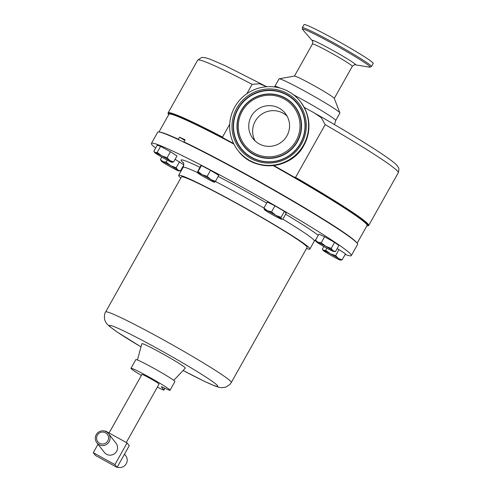 <?xml version="1.0" encoding="UTF-8"?>
<svg xmlns="http://www.w3.org/2000/svg" width="492" height="492" viewBox="0 0 492 492"><rect width="100%" height="100%" fill="white"/><g stroke="black" fill="none" stroke-linecap="round" stroke-linejoin="round"><path stroke-width="0.74" d="M251.357 116.198A20.492 20.283 142.1 0 1 285.311 113.412A20.492 20.283 142.1 0 1 286.941 135.823A20.492 20.283 142.1 0 1 252.986 138.609A20.492 20.283 142.1 0 1 251.357 116.198M255.133 140.952A20.492 20.283 142.1 0 1 287.064 116.069M157.379 387.081A9.969 0.553 -150.7 0 0 163.842 390.107A9.969 0.553 -150.7 0 0 163.799 389.996L161.376 386.884A9.969 0.553 29.3 0 1 161.333 386.78A9.969 0.553 29.3 0 1 164.014 387.844A22.404 1.242 -150.7 0 0 170.041 390.224A22.404 1.242 -150.7 0 0 169.949 389.99A22.404 1.242 -150.7 0 0 149.826 377.462A22.404 1.242 -150.7 0 0 130.958 368.299A22.404 1.242 -150.7 0 0 131.05 368.533A22.404 1.242 -150.7 0 0 140.06 374.627A9.969 0.553 29.3 0 1 141.376 375.439M170.041 390.224L174.912 381.546A22.404 1.242 -150.7 0 0 174.82 381.312A22.404 1.242 -150.7 0 0 154.697 368.785A22.404 1.242 -150.7 0 0 135.829 359.615L130.958 368.299M117.231 467.111A7.417 7.343 -37.9 0 0 125.669 455.623L124.513 454.141M96.844 442.763L104.322 452.357A7.417 7.343 -37.9 0 0 116.61 451.349A7.417 7.343 -37.9 0 0 116.02 443.243L108.541 433.643A7.417 7.343 142.1 0 1 109.132 441.754A7.417 7.343 142.1 0 1 96.844 442.763A7.417 7.343 142.1 0 1 96.254 434.651A7.417 7.343 142.1 0 1 108.541 433.643M97.342 435.162A6.021 5.959 -37.9 0 0 99.63 443.292A6.021 5.959 -37.9 0 0 107.797 440.93A6.021 5.959 -37.9 0 0 105.509 432.806A6.021 5.959 -37.9 0 0 97.342 435.162M109.076 432.991L141.93 374.449A9.828 0.541 29.3 0 1 149.642 378.163A9.828 0.541 29.3 0 1 159.07 384.067L126.29 442.486M234.745 107.035A39.631 39.231 -37.9 0 0 237.888 150.374A39.631 39.231 -37.9 0 0 303.552 144.986A39.631 39.231 -37.9 0 0 300.403 101.653A39.631 39.231 -37.9 0 0 234.745 107.035M371.442 66.518A39.631 2.196 29.3 0 0 371.288 66.106A39.631 2.196 29.3 0 0 335.692 43.948A39.631 2.196 29.3 0 0 302.328 27.736L304.087 24.6A39.631 2.196 29.3 0 1 337.451 40.818A39.631 2.196 29.3 0 1 373.047 62.97A39.631 2.196 29.3 0 1 373.2 63.388L371.442 66.518L369.609 67.201A38.813 2.146 -150.7 0 0 370.015 66.727A38.813 2.146 -150.7 0 0 332.936 43.8A38.813 2.146 -150.7 0 0 302.623 29.551A38.813 2.146 -150.7 0 0 302.703 29.649L312.266 40.676A24.914 1.378 29.3 0 1 312.217 40.615A24.914 1.378 29.3 0 1 331.676 49.76A24.914 1.378 29.3 0 1 355.476 64.477A24.914 1.378 29.3 0 1 355.218 64.778L369.609 67.201M367.684 224.444A114.618 6.341 -150.7 0 0 294.425 177.206L295.575 177.384A115.017 6.365 29.3 0 1 368.225 224.284A115.017 6.365 29.3 0 1 368.68 225.496A115.017 6.365 29.3 0 1 368.354 225.717L367.813 225.865A114.618 6.341 -150.7 0 0 367.684 224.444M168.209 113.855L168.055 113.314A115.017 6.365 29.3 0 1 168.073 112.92A115.017 6.365 29.3 0 1 222.519 137.084L223.282 137.963A114.618 6.341 -150.7 0 0 168.209 113.855A114.618 6.341 -150.7 0 0 168.676 114.667A114.618 6.341 -150.7 0 0 168.688 114.679M366.86 225.889A114.618 6.341 -150.7 0 0 367.813 225.865M266.719 86.733L259.53 83.745L252.132 84.323L246.843 93.738M334.48 124.605L335.716 120.497L339.904 113.031A34.883 1.931 -150.7 0 0 339.898 112.883A34.883 1.931 -150.7 0 0 339.763 112.668A34.883 1.931 -150.7 0 0 309.45 93.732A34.883 1.931 -150.7 0 0 279.192 78.812A34.883 1.931 -150.7 0 0 279.062 78.886L274.511 86.943M339.898 112.883L334.271 98.363A22.841 1.267 -150.7 0 0 334.185 98.222A22.841 1.267 -150.7 0 0 314.333 85.823A22.841 1.267 -150.7 0 0 294.517 76.051L279.192 78.812M229.727 124.236L222.519 137.084M233.897 144.076A113.621 6.285 -150.7 0 0 191.234 122.44A113.621 6.285 -150.7 0 0 169.223 114.076L169.765 113.929A113.221 6.267 29.3 0 1 191.702 122.262A113.221 6.267 29.3 0 1 226.824 139.919A113.221 6.267 29.3 0 1 233.608 143.504M169.223 114.076A113.621 6.285 -150.7 0 0 168.897 114.298L158.965 132.004M183.99 142.379L183.916 141.868A113.621 6.285 29.3 0 1 289.61 198.916A113.621 6.285 29.3 0 1 356.682 242.679M183.916 141.868L185.084 139.783A113.621 6.285 -150.7 0 0 182.255 138.443A113.621 6.285 -150.7 0 0 179.58 137.2L184.74 140.392M159.654 132.114A113.621 6.285 29.3 0 1 178.412 139.279L179.58 137.2M155.607 148.086A114.618 6.341 29.3 0 1 151.868 144.623A114.618 6.341 29.3 0 1 151.413 143.418A114.618 6.341 29.3 0 1 247.919 190.318A114.618 6.341 29.3 0 1 350.876 254.401A114.618 6.341 29.3 0 1 351.325 255.606A114.618 6.341 29.3 0 1 345.156 254.456M316.104 241.234A114.618 6.341 29.3 0 1 314.683 240.526M183.375 166.843A114.618 6.341 29.3 0 1 182.901 166.542M151.413 143.418L157.686 132.243A114.618 6.341 29.3 0 1 254.192 179.137A114.618 6.341 29.3 0 1 357.149 243.22A114.618 6.341 29.3 0 1 357.598 244.426L351.325 255.606M180.828 177.963A75.251 4.164 29.3 0 1 178.934 176.148A75.251 4.164 29.3 0 1 178.639 175.355A75.251 4.164 29.3 0 1 241.996 206.148A75.251 4.164 29.3 0 1 309.585 248.22A75.251 4.164 29.3 0 1 309.88 249.007A75.251 4.164 29.3 0 1 306.516 248.497M137.44 359.996L141.874 343.724A24.92 1.378 29.3 0 1 162.711 353.816A24.92 1.378 29.3 0 1 185.244 367.832A24.92 1.378 29.3 0 1 185.33 368.108L173.75 380.371M306.817 246.689A72.06 3.985 29.3 0 1 307.1 247.445L231.32 382.487A72.06 3.985 29.3 0 0 231.037 381.731A72.06 3.985 29.3 0 0 166.314 341.442A72.06 3.985 29.3 0 0 105.639 311.953L181.419 176.917A72.06 3.985 29.3 0 1 242.089 206.4A72.06 3.985 29.3 0 1 306.817 246.689M215.441 181.351L218.805 175.361L210.527 170.318L201.462 165.57L200.674 165.859L197.274 172.483A9.969 0.553 -150.7 0 0 197.261 172.569A9.969 0.553 -150.7 0 0 201.019 175.146A9.969 0.553 -150.7 0 0 209.684 180.041A9.969 0.553 -150.7 0 0 214.567 182.28A9.969 0.553 -150.7 0 0 214.61 182.274A9.969 0.553 -150.7 0 0 210.865 179.611A9.969 0.553 -150.7 0 0 202.2 174.715A9.969 0.553 -150.7 0 0 197.274 172.483L198.098 171.56L202.2 174.715L207.163 176.314L210.865 179.611L215.441 181.351L214.58 182.28M284.394 211.369L274.93 205.834L267.291 202.04L263.927 208.036L267.31 210.705A9.969 0.553 -150.7 0 0 264.284 209.537A9.969 0.553 -150.7 0 0 264.407 209.684A9.969 0.553 -150.7 0 0 270.059 213.319A9.969 0.553 -150.7 0 0 278.607 217.981A9.969 0.553 -150.7 0 0 281.584 219.248A9.969 0.553 -150.7 0 0 281.51 219.008A9.969 0.553 -150.7 0 0 275.864 215.373A9.969 0.553 -150.7 0 0 267.31 210.705L271.566 211.831L275.864 215.373L281.03 217.366L281.51 219.008L282.162 219.241L282.857 219.106L286.221 213.11L284.394 211.369L281.03 217.366M173.614 161.948L176.979 155.958L170.46 151.757L160.589 146.37L157.225 152.366L161.727 155.835A9.969 0.553 -150.7 0 0 155.109 152.545A9.969 0.553 -150.7 0 0 154.629 152.532A9.969 0.553 -150.7 0 0 156.696 154.058A9.969 0.553 -150.7 0 0 164.894 158.848A9.969 0.553 -150.7 0 0 171.505 162.132A9.969 0.553 -150.7 0 0 171.936 162.243A9.969 0.553 -150.7 0 0 169.918 160.626A9.969 0.553 -150.7 0 0 161.727 155.835L167.095 157.748L169.918 160.626L173.614 161.948L171.936 162.243M157.225 152.366L155.109 152.545L153.873 151.179L157.237 145.183L160.589 146.37M183.768 164.802L175.109 159.291M321.214 242.74L317.937 242.224L315.532 240.164L318.896 234.167L324.579 236.744L321.214 242.74L325.79 246.338A9.969 0.553 -150.7 0 0 317.937 242.224A9.969 0.553 -150.7 0 0 316.43 241.781A9.969 0.553 -150.7 0 0 317.26 242.476A9.969 0.553 -150.7 0 0 324.425 246.836A9.969 0.553 -150.7 0 0 332.272 250.951A9.969 0.553 -150.7 0 0 333.73 251.492A9.969 0.553 -150.7 0 0 332.955 250.705A9.969 0.553 -150.7 0 0 325.79 246.338L331.227 248.392L332.955 250.705L335.55 251.467L333.73 251.492M335.55 251.467L338.914 245.471L334.591 242.396L324.579 236.744M337.143 248.632L338.982 249.641L335.618 255.631L330.249 253.712L325.747 250.25L323.638 250.428L322.395 249.063L323.834 246.504M335.618 255.631L338.447 258.509L342.143 259.831L345.507 253.841L338.982 249.641M263.927 208.036L264.407 209.684M274.93 205.834L271.566 211.831M154.629 152.532L153.873 151.179M170.46 151.757L167.095 157.748M177.206 170.337A9.969 0.553 -150.7 0 0 178.664 170.872A9.969 0.553 -150.7 0 0 177.889 170.084A9.969 0.553 -150.7 0 0 170.718 165.724A9.969 0.553 -150.7 0 0 162.87 161.61A9.969 0.553 -150.7 0 0 161.358 161.167A9.969 0.553 -150.7 0 0 162.188 161.856A9.969 0.553 -150.7 0 0 169.359 166.222A9.969 0.553 -150.7 0 0 177.206 170.337M161.819 157.126L160.46 159.543L162.87 161.61L166.148 162.12L170.718 165.724L176.161 167.772L177.889 170.084L180.484 170.847L178.664 170.872M160.46 159.543L161.358 161.167M183.768 164.992L180.484 170.847M167.274 160.121L166.148 162.12M179.525 161.782L176.161 167.772M201.462 165.57L198.098 171.56M210.527 170.318L207.163 176.314M315.532 240.164L316.43 241.781M334.591 242.396L331.227 248.392M178.412 139.279L178.485 139.796M273.792 165.521A113.221 6.267 29.3 0 1 290.883 175.25A113.221 6.267 29.3 0 1 366.94 224.573L367.094 225.115A113.621 6.285 -150.7 0 0 273.152 165.589M357.137 243.214L367.075 225.508A113.621 6.285 -150.7 0 0 367.094 225.115M223.282 137.963L226.824 139.919M290.883 175.25L294.425 177.206M295.575 177.384L325.187 124.624L321.245 117.619L314.228 112.902L304.197 107.361M105.282 431.275L105.442 430.986L127.071 442.917L129.242 445.703L117.071 467.4L95.436 455.469L93.265 452.683L98 444.245M127.071 442.917L114.9 464.614L93.265 452.683M117.071 467.4L114.9 464.614M326.891 248.208L325.747 250.25M340.458 260.127A9.969 0.553 -150.7 0 0 338.447 258.509A9.969 0.553 -150.7 0 0 330.249 253.712A9.969 0.553 -150.7 0 0 323.638 250.428A9.969 0.553 -150.7 0 0 323.158 250.416A9.969 0.553 -150.7 0 0 325.224 251.935A9.969 0.553 -150.7 0 0 333.416 256.732A9.969 0.553 -150.7 0 0 340.034 260.016A9.969 0.553 -150.7 0 0 340.458 260.127L342.143 259.831M323.158 250.416L322.395 249.063M297.143 141.505A32.171 31.845 142.1 0 1 253.497 154.107A32.171 31.845 142.1 0 1 241.289 110.694A32.171 31.845 142.1 0 1 284.936 98.086A32.171 31.845 142.1 0 1 297.143 141.505M242.242 111.167A30.996 30.682 -37.9 0 0 254.001 153A30.996 30.682 -37.9 0 0 296.055 140.853A30.996 30.682 -37.9 0 0 284.296 99.021A30.996 30.682 -37.9 0 0 242.242 111.167M301.528 143.873A37.3 36.918 142.1 0 1 250.926 158.486A37.3 36.918 142.1 0 1 236.769 108.148A37.3 36.918 142.1 0 1 287.371 93.535A37.3 36.918 142.1 0 1 301.528 143.873M237.857 108.8A36.125 35.756 -37.9 0 0 251.566 157.551A36.125 35.756 -37.9 0 0 300.575 143.393A36.125 35.756 -37.9 0 0 286.867 94.642A36.125 35.756 -37.9 0 0 237.857 108.8M300.717 102.053C310.464 115.792 311.51 130.245 303.872 145.404C291.522 169.703 253.927 172.79 238.208 150.773A39.631 39.231 -37.9 0 0 303.865 145.392A39.631 39.231 -37.9 0 0 300.717 102.053L300.403 101.653M300.409 143.344A35.873 35.51 -37.9 0 0 286.793 94.931A35.873 35.51 -37.9 0 0 238.128 108.984A35.873 35.51 -37.9 0 0 251.738 157.397A35.873 35.51 -37.9 0 0 300.409 143.344M241.123 110.639A32.423 32.097 -37.9 0 0 253.423 154.396A32.423 32.097 -37.9 0 0 297.414 141.69A32.423 32.097 -37.9 0 0 285.108 97.933A32.423 32.097 -37.9 0 0 241.123 110.639M334.296 98.425L352.321 66.303A22.841 1.267 -150.7 0 0 352.229 66.063A22.841 1.267 -150.7 0 0 331.713 53.29A22.841 1.267 -150.7 0 0 312.475 43.942C312.912 41.789 312.857 40.719 312.315 40.738L312.266 40.676A24.914 1.378 29.3 0 0 312.285 40.695M252.132 84.323A115.017 6.365 -150.7 0 0 197.686 60.153L201.708 57.429L205.066 57.619L209.93 59.114L225.25 65.725L266.738 86.727M314.228 112.902C358.576 138.117 394.51 161.013 397.444 166.068C397.948 167.754 399.793 166.794 398.292 172.729A115.017 6.365 -150.7 0 0 397.837 171.523A115.017 6.365 -150.7 0 0 325.187 124.624M335.716 120.497A34.883 1.931 -150.7 0 0 335.575 120.128A34.883 1.931 -150.7 0 0 293.558 94.821M279.93 88.025A34.883 1.931 -150.7 0 0 274.868 86.352M178.639 175.355L183.116 167.372A75.251 4.164 29.3 0 1 197.194 172.434M215.373 181.437A75.251 4.164 29.3 0 1 263.927 208.042M282.765 219.137A75.251 4.164 29.3 0 1 314.068 240.231A75.251 4.164 29.3 0 1 314.363 241.025L316.055 239.229M183.27 162.735A80.633 4.465 29.3 0 1 181.37 160.902A80.633 4.465 29.3 0 1 199.893 167.255M218.19 176.456A80.633 4.465 29.3 0 1 266.701 203.091M285.618 214.186A80.633 4.465 29.3 0 1 318.256 235.311M106.77 323.687L109.132 326.104L116.795 331.774L141.013 346.872A62.097 3.438 29.3 0 1 109.704 326.165A62.097 3.438 29.3 0 1 158.196 348.957A62.097 3.438 29.3 0 1 217.513 385.636A62.097 3.438 29.3 0 1 183.098 370.47L203.694 380.993L214.979 386.017L218.983 387.315L221.787 387.714L225.994 387.044L229.746 384.596L231.32 382.487M163.799 389.996L164.795 388.225M238.208 150.773L237.888 150.374M352.321 66.303C354.332 64.686 355.298 64.175 355.218 64.778M302.328 27.736L302.703 29.649M294.45 76.063L312.475 43.942M197.686 60.153L168.073 112.92M398.292 172.729L368.68 225.496M183.116 167.372C184.014 164.845 183.971 163.147 182.987 162.28L182.975 162.262M309.88 249.007L314.363 241.025M106.715 323.613C105.386 321.7 104.655 320.12 104.519 318.871C104.267 315.501 104.636 313.195 105.639 311.953M281.584 219.248L282.162 219.241M163.842 390.107L164.875 388.262"/></g></svg>
